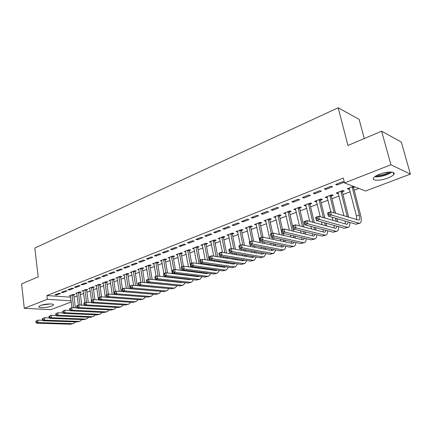 <?xml version="1.0" encoding="UTF-8"?>
<svg xmlns="http://www.w3.org/2000/svg" width="432" height="432" viewBox="0 0 432 432"><rect width="100%" height="100%" fill="white"/><g stroke="black" fill="none" stroke-linecap="round" stroke-linejoin="round"><path stroke-width="0.65" d="M40.511 305.483C44.852 303.691 54.848 303.41 53.384 305.1L51.716 306.099C47.401 307.859 37.508 308.162 38.896 306.466L40.511 305.483M379.388 174.301C387.007 171.229 396.387 171.391 393.763 174.485C392.807 175.689 390.841 176.872 387.86 178.033C380.344 181.013 371.104 180.905 373.642 177.795C374.549 176.629 376.466 175.462 379.388 174.301M74.018 297.135L77.161 295.936M80.417 294.694L83.641 293.468M86.918 292.216L90.223 290.957M93.517 289.699L96.908 288.403M100.224 287.14L103.696 285.811M107.033 284.542L110.597 283.181M113.956 281.902L117.607 280.503M120.987 279.218L124.735 277.787M128.131 276.491L131.976 275.022M135.394 273.721L139.342 272.214M142.781 270.902L146.826 269.357M150.287 268.034L154.435 266.452M157.918 265.124L162.178 263.498M165.683 262.165L170.051 260.496M173.578 259.151L178.06 257.44M181.607 256.084L186.208 254.329M189.778 252.968L194.503 251.165M198.094 249.799L202.937 247.946M206.555 246.569L211.529 244.669M215.168 243.281L220.271 241.331M223.938 239.938L229.176 237.935M232.864 236.531L238.243 234.479M241.952 233.059L247.482 230.953M251.213 229.527L256.889 227.362M260.647 225.931L266.474 223.706M270.259 222.264L276.242 219.98M280.049 218.527L286.2 216.178M290.034 214.715L296.352 212.306M300.208 210.832L306.704 208.359M310.586 206.874L317.255 204.331M321.165 202.835L328.023 200.221M331.96 198.72L339.007 196.031M342.97 194.519L350.217 191.754M354.208 190.231L358.884 188.449M71.242 301.968L50.879 309.647L24.273 308.318L47.342 299.29L71.091 300.812M364.262 138.548L359.132 119.362L338.175 107.784L34.819 248.044L38.189 276.869L21.6 283.905L24.273 308.318M338.175 107.784L347.949 145.471L381.64 131.177L401.333 142.09L410.4 174.107L365.569 191.009L344.52 182.941L390.906 164.776L410.4 174.107M80.206 292.475L81.254 292.07L79.51 291.935L75.649 293.42L76.837 293.512M65.194 290.822L61.322 292.345L63.148 292.486L67.019 290.963L65.194 290.822M93.296 287.442L94.376 287.032L92.632 286.88L88.652 288.414L89.883 288.517M78.37 285.644L74.374 287.215L76.189 287.366L80.185 285.8L78.37 285.644M106.796 282.258L107.908 281.826L106.175 281.659L102.071 283.241L103.345 283.36M91.973 280.292L87.847 281.918L89.656 282.085L93.782 280.465L91.973 280.292M120.733 276.901L121.883 276.458L120.161 276.275L115.916 277.906L117.239 278.046M106.024 274.763L101.758 276.442L103.561 276.631L107.822 274.957L106.024 274.763M135.124 271.366L136.312 270.913L134.6 270.707L130.221 272.398L131.593 272.554M120.55 269.055L116.138 270.788L117.936 270.994L122.337 269.266L120.55 269.055M149.996 265.653L151.227 265.183L149.526 264.962L144.995 266.706L146.426 266.884M135.572 263.142L131.009 264.94L132.791 265.162L137.349 263.374L135.572 263.142M165.375 259.745L166.644 259.254L164.959 259.016L160.272 260.82L161.757 261.025M151.114 257.029L146.394 258.887L148.165 259.135L152.879 257.283L151.114 257.029M181.283 253.633L182.596 253.125L180.927 252.86L176.078 254.729L177.622 254.966M167.211 250.7L162.319 252.623L164.074 252.893L168.961 250.976L167.211 250.7M197.748 247.304L199.109 246.78L197.456 246.494L192.434 248.427L194.049 248.697M183.886 244.139L178.821 246.132L180.554 246.429L185.614 244.442L183.886 244.139M214.796 240.748L216.211 240.208L214.58 239.895L209.374 241.904L211.054 242.19M201.172 237.341L195.917 239.409L197.635 239.728L202.883 237.67L201.172 237.341M232.47 233.96L233.933 233.399L232.324 233.059L226.935 235.138L228.674 235.418M219.105 230.288L213.656 232.432L215.352 232.778L220.795 230.645L219.105 230.288M250.798 226.919L252.315 226.336L250.733 225.968L245.138 228.123L246.947 228.393M237.724 222.966L232.065 225.191L233.734 225.569L239.387 223.349L237.724 222.966M269.811 219.607L271.388 219.002L269.838 218.608L264.028 220.844L265.912 221.108M257.067 215.357L251.181 217.674L252.823 218.079L258.698 215.773L257.067 215.357M289.559 212.02L291.195 211.388L289.678 210.962L283.646 213.289L285.606 213.538M277.171 207.452L271.058 209.855L272.668 210.292L278.77 207.9L277.171 207.452M310.084 204.131L311.785 203.477L310.3 203.018L304.031 205.438L305.521 205.886L306.072 205.675M298.091 199.222L291.73 201.728L293.301 202.198L299.657 199.708L298.091 199.222M331.425 195.934L333.196 195.253L331.754 194.756L325.226 197.267L326.678 197.753L327.359 197.494M319.874 190.652L313.249 193.261L314.782 193.774L321.397 191.182L319.874 190.652M354.888 186.916L353.635 187.396M349.51 188.978L348.7 189.292L347.29 188.768L353.495 186.381M342.576 181.726L335.669 184.442L337.154 184.999L344.05 182.293L342.576 181.726M344.52 182.941L343.283 178.065L46.894 295.547L70.627 297.189M331.106 186.235L324.34 188.897L325.852 189.432L332.608 186.781L331.106 186.235M342.419 191.705L344.223 191.014L342.803 190.496L336.145 193.061L337.581 193.568L338.321 193.282M308.875 194.983L302.378 197.537L303.934 198.029L310.414 195.485L308.875 194.983M320.647 200.075L322.38 199.406L320.922 198.925L314.523 201.393L315.997 201.857L316.607 201.625M287.528 203.38L281.291 205.832L282.879 206.285L289.111 203.845L287.528 203.38M299.722 208.116L301.39 207.473L299.889 207.031L293.738 209.401L295.742 209.644M267.019 211.442L261.025 213.802L262.651 214.223L268.634 211.874L267.019 211.442M279.59 215.849L281.2 215.233L279.661 214.823L273.742 217.102L275.665 217.361M247.298 219.197L241.531 221.47L243.189 221.859L248.951 219.596L247.298 219.197M260.215 223.295L261.76 222.701L260.194 222.323L254.497 224.521L256.343 224.786M228.328 226.66L222.772 228.847L224.456 229.208L230.002 227.032L228.328 226.66M241.547 230.472L243.038 229.9L241.445 229.549L235.953 231.665L237.73 231.941M210.055 233.847L204.703 235.953L206.41 236.282L211.756 234.187L210.055 233.847M223.555 237.384L224.991 236.833L223.371 236.509L218.074 238.55L219.785 238.837M192.451 240.775L187.294 242.8L189.022 243.108L194.173 241.088L192.451 240.775M206.199 244.058L207.581 243.524L205.94 243.227L200.831 245.192L202.478 245.484M175.473 247.45L170.494 249.41L172.244 249.685L177.212 247.736L175.473 247.45M189.443 250.495L190.782 249.982L189.119 249.707L184.183 251.608L185.765 251.861M159.089 253.892L154.289 255.782L156.049 256.041L160.85 254.156L159.089 253.892M173.259 256.716L174.555 256.219L172.876 255.965L168.107 257.801L169.625 258.023M143.273 260.113L138.634 261.938L140.411 262.175L145.049 260.356L143.273 260.113M157.621 262.721L158.873 262.246L157.178 262.013L152.572 263.785L154.03 263.979M127.996 266.123L123.514 267.889L125.302 268.105L129.778 266.344L127.996 266.123M142.501 268.537L143.71 268.072L142.004 267.856L137.549 269.573L138.947 269.741M113.227 271.933L108.891 273.64L110.689 273.834L115.02 272.133L113.227 271.933M127.872 274.158L129.038 273.71L127.321 273.515L123.012 275.173L124.357 275.324M98.939 277.549L94.743 279.202L96.552 279.38L100.742 277.733L98.939 277.549M113.708 279.601L114.842 279.164L113.114 278.991L108.94 280.595L110.236 280.724M85.115 282.987L81.054 284.585L82.868 284.747L86.929 283.154L85.115 282.987M99.992 284.872L101.088 284.45L99.349 284.288L95.31 285.849L96.563 285.957M71.728 288.252L67.797 289.802L69.617 289.942L73.548 288.403L71.728 288.252M86.702 289.98L87.766 289.57L86.017 289.424L82.102 290.936L83.311 291.033M58.763 293.355L54.95 294.851L56.776 294.98L60.588 293.485L58.763 293.355M73.813 294.932L74.844 294.532L73.094 294.403L69.293 295.871L70.465 295.952M381.64 131.177L390.906 164.776M46.894 295.547L47.342 299.29M336.895 183.962L337.154 184.999M348.451 188.32L348.7 189.292M325.598 188.401L325.852 189.432M337.338 192.602L337.581 193.568M314.534 192.753L314.782 193.774M326.446 196.798L326.678 197.753M303.696 197.019L303.934 198.029M315.77 200.912L315.997 201.857M293.069 201.199L293.301 202.198M305.3 204.946L305.521 205.886M282.658 205.292L282.879 206.285M295.034 208.899L295.25 209.833M272.446 209.309L272.668 210.292M284.963 212.782L285.174 213.705M262.44 213.246L262.651 214.223M275.087 216.583L275.287 217.507M252.623 217.107L252.823 218.079M265.394 220.32L265.588 221.233M242.989 220.898L243.189 221.859M255.879 223.987L256.068 224.888M233.539 224.613L233.734 225.569M246.542 227.583L246.726 228.479M224.267 228.258L224.456 229.208M237.373 231.115L237.557 232.006M215.168 231.838L215.352 232.778M228.371 234.581L228.55 235.467M206.237 235.354L206.41 236.282M219.548 238.075L219.704 238.864M197.467 238.799L197.635 239.728M210.886 241.542L211.016 242.206M188.854 242.19L189.022 243.108M180.392 245.516L180.554 246.429M172.087 248.783L172.244 249.685M163.922 251.991L164.074 252.893M155.903 255.15L156.049 256.041M148.019 258.25L148.165 259.135M140.27 261.295L140.411 262.175M132.656 264.292L132.791 265.162M125.167 267.235L125.302 268.105M117.806 270.13L117.936 270.994M110.565 272.981L110.689 273.834M103.442 275.783L103.561 276.631M96.433 278.537L96.552 279.38M89.543 281.248L89.656 282.085M82.755 283.916L82.868 284.747M76.081 286.54L76.189 287.366M69.514 289.127L69.617 289.942M63.045 291.67L63.148 292.486M56.678 294.176L56.776 294.98M353.743 186.478L353.587 187.817L352.188 187.283L359.305 215.028C359.948 217.777 359.797 219.478 358.846 220.136L330.62 211.799L331.409 215.023L358.814 223.204L360.007 223.144C361.433 222.156 361.665 219.596 360.698 215.471L353.587 187.817M352.188 187.283L352.237 186.862M349.121 188.066L356.422 216.059L356.735 219.775M329.422 214.142L331.409 215.023L328.379 216.135L327.596 212.922L330.62 211.799L327.893 213.3L328.207 214.585L329.422 214.142L329.108 212.852M328.207 214.585L328.379 216.135L355.898 224.224L359.694 223.258M327.596 212.922L327.893 213.3M342.549 190.593L342.371 192.121L340.945 191.614L347.296 216.891M348.716 217.328L342.371 192.121M340.945 191.614L340.994 191.192M337.943 192.37L343.969 215.876M348.224 221.967L347.323 224.208L346.496 224.251L318.616 216.243L319.383 219.434L347.247 227.259L348.473 227.183C349.537 226.579 349.974 224.991 349.774 222.426M345.238 221.092L345.287 223.906M317.407 218.565L319.383 219.434L316.418 220.525L315.657 217.339L318.616 216.243L315.916 217.723L316.224 219.002L317.407 218.565L317.104 217.285M316.224 219.002L316.418 220.525L344.396 228.258L348.143 227.302M315.657 217.339L315.916 217.723M331.555 194.832L331.376 196.344L329.929 195.853L334.12 212.868M337.63 221.702L336.874 218.635M335.556 213.311L331.376 196.344M335.432 218.209L336.188 221.292M329.929 195.853L329.978 195.437M326.986 196.592L330.88 211.88M332.192 217.258L332.953 220.363M336.965 226.206L336.037 228.193L335.189 228.247L306.877 220.585L307.616 223.749L335.918 231.228L337.171 231.142C338.224 230.553 338.693 229.057 338.575 226.649M334.125 225.418L334.071 227.945M305.656 222.89L307.616 223.749L304.717 224.813L303.982 221.659L306.877 220.585L304.204 222.053L304.495 223.317L305.656 222.89L305.365 221.621M304.495 223.317L304.717 224.813L333.126 232.205L336.836 231.26M303.982 221.659L304.204 222.053M374.711 176.753C378.902 177.444 388.406 174.868 391.743 172.109M390.782 172.039C388.001 174.544 379.096 176.963 375.494 176.207M376.807 175.457C381.229 175.403 385.376 174.269 389.254 172.06M41.693 305.089L50.306 303.944M49.432 303.944L42.541 304.862M320.776 198.985L320.598 200.48L319.135 200.005L323.374 217.609M326.754 225.963L326.084 223.193M324.837 218.03L320.598 200.48M324.621 222.793L325.291 225.569M319.135 200.005L319.183 199.595M316.246 200.729L320.225 216.702M321.473 221.918L322.142 224.716M325.922 230.332L324.977 232.097L324.113 232.162L295.391 224.834L296.109 227.972L324.821 235.116L326.095 235.019C327.137 234.452 327.64 233.037 327.591 230.764M323.212 229.624L323.077 231.898M294.16 227.124L296.109 227.972L293.269 229.014L292.556 225.882L295.391 224.834L292.739 226.287L293.026 227.545L294.16 227.124L293.879 225.871M293.803 231.32L293.279 229.014L322.083 236.077L325.755 235.138M293.269 229.014L293.026 227.545M292.556 225.882L292.739 226.287M310.214 203.051L310.036 204.536L308.551 204.082L312.822 222.194M316.084 230.116L315.495 227.621M314.307 222.593L310.036 204.536M314.01 227.232L314.604 229.738M308.551 204.082L308.599 203.677M305.721 204.784L309.755 221.362M310.948 226.433L311.537 228.955M315.085 234.36L314.14 235.926L313.259 235.996L284.148 228.998L284.845 232.103L313.951 238.928L315.247 238.82C316.278 238.27 316.796 236.925 316.813 234.781M312.503 233.728L312.304 235.764M282.911 231.266L284.845 232.103L282.064 233.123L281.378 230.024L284.148 228.998L281.524 230.434L281.799 231.676L282.911 231.266L282.636 230.024M281.799 231.676L282.064 233.123L311.261 239.868L314.896 238.939M281.378 230.024L281.524 230.434M299.851 207.047L299.673 208.516L298.166 208.078L302.459 226.638M305.618 234.16L305.095 231.914M303.961 227.021L299.673 208.516M303.593 231.541L304.117 233.798M298.166 208.078L298.22 207.673M295.396 208.764L299.473 225.877M300.607 230.812L301.131 233.08M304.452 238.291L303.512 239.679L302.621 239.755L273.143 233.069L273.818 236.147L303.291 242.66L304.609 242.541C305.629 242.012 306.175 240.732 306.245 238.707M301.99 237.724L301.736 239.555M271.901 235.321L273.818 236.147L271.096 237.146L270.432 234.074L273.143 233.069L270.545 234.49L270.81 235.726L271.901 235.321L271.631 234.09M270.81 235.726L271.096 237.146L300.661 243.583L304.252 242.665M270.432 234.074L270.545 234.49M289.688 210.967L289.51 212.414L287.987 211.993L292.286 230.953M295.342 238.102L294.883 236.083M292.567 225.882L289.51 212.414M293.366 235.732L293.825 237.762M287.987 211.993L288.041 211.594M285.271 212.663L289.37 230.251M290.455 235.062L290.914 237.098M294.019 242.136L293.101 243.356L292.194 243.443L262.37 237.055L263.023 240.106L292.842 246.321L294.181 246.197C295.186 245.678 295.753 244.458 295.871 242.541M291.665 241.623L291.373 243.265M259.794 238.464L259.713 238.037L262.37 237.055L259.794 238.464L260.053 239.684L261.117 239.296L260.858 238.07M261.117 239.296L263.023 240.106L260.361 241.083L290.261 247.228L293.819 246.321M260.361 241.083L260.053 239.684M279.715 214.839L279.542 216.243L278.003 215.838L282.29 235.143M285.266 241.958L284.861 240.143M283.824 235.489L283.365 233.42M282.517 229.597L279.542 216.243M283.322 239.809L283.727 241.628M278.003 215.838L278.051 215.444M275.341 216.491L279.45 234.495M280.481 239.188L280.886 241.018M283.775 245.894L282.884 246.964L281.966 247.055L251.818 240.959L252.45 243.983L282.598 249.912L283.954 249.772C284.953 249.269 285.53 248.108 285.692 246.289M281.534 245.435L281.21 246.904M249.264 242.357L249.215 241.92L251.818 240.959L249.264 242.357L249.518 243.567L250.56 243.184L250.306 241.969M250.56 243.184L252.45 243.983L249.842 244.939L280.066 250.798L283.586 249.901M249.842 244.939L249.518 243.567M269.935 218.635L269.762 220.001L268.207 219.607L271.285 233.755M275.373 245.722L275.017 244.096M274.023 239.549L273.623 237.692M272.651 233.248L269.762 220.001M272.068 237.357L272.473 239.215M273.461 243.778L273.818 245.408M268.207 219.607L268.256 219.218M265.594 220.244L269.698 238.626M270.691 243.205L271.048 244.847M273.721 249.572L272.873 250.501L271.939 250.598L241.483 244.782L242.098 247.779L272.549 253.433L273.926 253.287L275.702 249.955M271.582 249.156L271.242 250.468M238.95 246.164L238.934 245.727L241.483 244.782L238.95 246.164L239.193 247.369L240.219 246.991L239.976 245.786M240.219 246.991L242.098 247.779L239.539 248.719L270.07 254.302L273.553 253.417M239.539 248.719L239.193 247.369M260.334 222.356L260.167 223.684L258.595 223.306L261.587 237.346M265.658 249.399L265.351 247.946M264.4 243.502L264.044 241.839M263.056 237.2L260.167 223.684M262.472 241.52L262.829 243.184M263.779 247.644L264.087 249.102M258.595 223.306L258.644 222.917M256.03 223.927L260.123 242.638M261.074 247.115L261.382 248.584M263.849 253.163L263.045 253.973L262.1 254.075L231.358 248.53L231.952 251.5L262.699 256.889L264.092 256.727L265.901 253.541M261.814 252.796L261.463 253.962M228.847 249.901L228.857 249.453L231.358 248.53L228.847 249.901L229.084 251.089L230.083 250.722L229.851 249.529M230.083 250.722L231.952 251.5L229.446 252.423L260.264 257.742L263.709 256.862M229.446 252.423L229.084 251.089M250.911 226.012L250.749 227.302L249.161 226.94L252.099 241.013M256.122 252.995L255.852 251.705M254.945 247.352L254.632 245.867M253.687 241.337L250.749 227.302M253.049 245.56L253.357 247.05M254.27 251.413L254.54 252.709M249.161 226.94L249.21 226.552M246.645 227.545L249.718 241.736M250.403 245.052L250.717 246.542M251.624 250.927L251.894 252.234M254.156 256.684L253.406 257.375L252.45 257.488L221.438 252.202L222.01 255.15L253.028 260.275L254.443 260.107L256.273 257.051M252.223 256.354L251.861 257.386M218.948 253.557L218.986 253.103L221.438 252.202L218.948 253.557L219.175 254.74L220.158 254.378L219.931 253.195M220.158 254.378L222.01 255.15L219.559 256.046L250.641 261.112L254.054 260.242M219.559 256.046L219.175 254.74M241.655 229.597L241.499 230.85L239.906 230.504L242.876 245.047M246.758 256.516L246.526 255.371M245.651 251.105L245.381 249.788M244.474 245.354L241.499 230.85M243.783 249.496L244.058 250.819M244.928 255.091L245.155 256.241M239.906 230.504L239.949 230.121M237.433 231.093L240.419 245.176M241.202 249.021L241.472 250.355M242.347 254.648L242.579 255.803M244.636 260.134L242.984 260.836L211.712 255.798L212.269 258.719L243.545 263.601L244.971 263.423L246.829 260.491M242.8 259.832L242.444 260.744M209.245 257.143L209.309 256.684L211.712 255.798L209.245 257.143L209.466 258.314L210.427 257.958L210.206 256.792M210.427 257.958L212.269 258.719L209.86 259.605L241.202 264.422L244.582 263.563M209.86 259.605L209.466 258.314M232.578 233.113L232.421 234.333L230.812 234.004L233.809 248.972M237.562 259.961L237.368 258.952M236.525 254.772L236.293 253.6M235.418 249.259L232.421 234.333M234.679 253.325L234.916 254.497M235.753 258.687L235.942 259.702M230.812 234.004L230.861 233.626M228.388 234.576L231.293 248.551M232.157 252.887L232.389 254.065M233.226 258.277L233.431 259.297M235.283 263.509L233.69 264.119L202.176 259.324L202.716 262.224L234.236 266.863L235.672 266.679L237.551 263.86M233.545 263.245L233.194 264.044M199.73 260.658L199.822 260.199L202.176 259.324L199.73 260.658L199.946 261.819L200.891 261.473L200.675 260.312M200.891 261.473L202.716 262.224L200.356 263.088L231.935 267.667L235.278 266.814M200.356 263.088L199.946 261.819M223.657 236.569L223.506 237.757L221.886 237.438L224.899 252.79M228.523 263.331L228.366 262.451M227.561 258.352L227.356 257.321M226.519 253.066L223.506 237.757M225.731 257.056L225.936 258.088M226.741 262.197L226.892 263.083M221.886 237.438L221.935 237.065M219.505 238L222.426 252.369M223.263 256.651L223.463 257.693M224.273 261.819L224.446 262.71M226.098 266.819L224.564 267.343L192.829 262.786L193.352 265.658L225.094 270.065L226.552 269.87L228.442 267.16M224.451 266.582L224.116 267.278M190.404 264.109L190.517 263.639L192.829 262.786L190.404 264.109L190.609 265.259L191.538 264.919L191.327 263.768M191.538 264.919L193.352 265.658L191.036 266.506L222.836 270.853L226.152 270.011M191.036 266.506L190.609 265.259M214.898 239.96L214.753 241.121L213.116 240.813L216.135 256.511M218.749 261.846L218.576 260.944M217.771 256.775L214.753 241.121M216.94 260.69L217.112 261.598M213.116 240.813L213.165 240.44M210.778 241.364L213.716 256.122M214.52 260.318L214.693 261.23M215.471 265.28L215.617 266.058M217.89 265.631L217.998 266.398M217.069 270.065L215.606 270.508L183.659 266.177L184.167 269.028L216.124 273.208L217.593 273.008L219.494 270.4M215.514 269.854L215.201 270.454M181.256 267.489L181.397 267.014L183.659 266.177L181.256 267.489L181.456 268.628L182.363 268.294L182.164 267.154M182.363 268.294L184.167 269.028L181.899 269.86L213.905 273.985L217.188 273.148M219.65 266.636L219.526 265.869M181.899 269.86L181.456 268.628M206.296 243.292L206.15 244.42L204.503 244.129L207.522 260.14M210.087 265.264L209.941 264.481M209.169 260.388L206.15 244.42M208.294 264.238L208.44 265.027M204.503 244.129L204.552 243.761M202.208 244.663L205.157 259.778M205.929 263.898L206.075 264.686M206.82 268.666L206.944 269.336M209.185 268.99L209.261 269.649M208.192 273.251L206.815 273.618L174.668 269.503L175.16 272.333L207.317 276.296L208.796 276.091L210.708 273.575M206.739 273.062L206.447 273.569M172.282 270.805L172.444 270.324L174.668 269.503L172.282 270.805L172.476 271.933L173.367 271.609L173.173 270.475M173.367 271.609L175.16 272.333L172.935 273.148L205.135 277.058L208.391 276.232M210.929 269.87L210.832 269.212M172.935 273.148L172.476 271.933M197.84 246.559L197.699 247.666L196.047 247.385L199.049 263.677M201.577 268.607L201.452 267.932M200.707 263.914L200.561 263.12M200.005 260.129L197.699 247.666M199.795 267.705L199.919 268.38M196.047 247.385L196.09 247.018M193.79 247.909L196.738 263.347M197.478 267.386L197.602 268.067M198.32 271.976L198.423 272.543M200.626 272.273L200.675 272.83M199.465 276.372L198.175 276.669L165.845 272.77L166.32 275.573L198.666 279.326L200.156 279.115L202.073 276.685M198.11 276.205L197.845 276.626M163.48 274.055L163.663 273.575L165.845 272.77L163.48 274.055L163.669 275.179L164.543 274.86L164.354 273.737M164.543 274.86L166.32 275.573L164.138 276.372L196.528 280.076L199.746 279.256M202.354 273.046L202.289 272.489M164.138 276.372L163.669 275.179M189.535 249.777L189.394 250.857L187.731 250.582L190.723 267.133M193.212 271.874L193.104 271.307M192.391 267.359L192.267 266.674M191.641 263.223L189.394 250.857M191.441 271.091L191.543 271.663M187.731 250.582L187.78 250.22M185.517 251.095L188.455 266.825M189.167 270.799L189.275 271.372M189.967 275.216L190.048 275.686M192.208 275.486L192.24 275.951M190.885 279.434L189.691 279.666L157.189 275.972L157.648 278.753L190.166 282.307L191.673 282.085L193.585 279.742M189.632 279.288L189.4 279.634M154.84 277.252L155.045 276.761L157.189 275.972L154.84 277.252L155.023 278.365L155.882 278.046L155.698 276.934M155.882 278.046L157.648 278.753L155.504 279.542L188.066 283.041L191.257 282.231M193.936 276.156L193.887 275.692M155.504 279.542L155.023 278.365M181.37 252.931L181.235 253.989L179.561 253.73L181.883 266.836M184.982 275.076L184.901 274.601M184.21 270.724L184.108 270.146M183.416 266.263L181.235 253.989M182.434 269.93L182.536 270.513M183.222 274.396L183.308 274.876M179.561 253.73L179.609 253.368M177.385 254.227L180.311 270.227M181.003 274.126L181.084 274.606M181.753 278.386L181.813 278.77M183.929 278.635L183.946 279.013M182.434 282.436L181.359 282.614L148.689 279.115L149.137 281.875L181.818 285.228L183.335 285.007L185.252 282.739M181.294 282.312L181.1 282.582M146.362 280.384L146.588 279.893L148.689 279.115L146.362 280.384L146.54 281.486L147.382 281.178L147.204 280.071M147.382 281.178L149.137 281.875L147.037 282.647L179.755 285.952L182.914 285.152M185.657 279.207L185.62 278.829M147.037 282.647L146.54 281.486M173.345 256.036L173.216 257.067L171.536 256.819L173.794 269.827M176.899 278.213L176.828 277.825M176.164 274.012L176.083 273.532M175.397 269.595L173.216 257.067M174.398 273.326L174.485 273.812M175.144 277.63L175.214 278.019M171.536 256.819L171.58 256.462M169.393 257.305L172.303 273.548M172.967 277.382L173.032 277.771M175.786 281.723L175.792 282.015M174.118 285.385L140.351 282.199L140.783 284.942L173.615 288.106L175.144 287.874L177.055 285.682M173.675 281.491L173.718 281.794M138.04 283.457L138.289 282.965L140.351 282.199L138.04 283.457L138.213 284.553L139.039 284.251L138.866 283.154M139.039 284.251L140.783 284.942L138.721 285.698L171.59 288.814L174.722 288.02M177.52 282.199L177.498 281.907M138.721 285.698L138.213 284.553M165.461 259.087L165.332 260.096L163.642 259.853L165.834 272.77M168.944 281.286L168.896 280.978M168.253 277.231L168.188 276.836M167.53 272.97L165.332 260.096M166.493 276.642L166.563 277.036M167.2 280.8L167.254 281.102M163.642 259.853L163.685 259.502M161.536 260.334L163.868 273.499M164.36 276.399L164.425 276.793M165.067 280.568L165.116 280.876M165.877 288.29L132.16 285.233L132.581 287.95L165.559 290.93L167.092 290.693L169.004 288.571M129.87 286.475L130.135 285.979L132.16 285.233L129.87 286.475L130.037 287.566L130.853 287.264L130.685 286.178M130.853 287.264L132.581 287.95L130.556 288.689L163.561 291.627L166.666 290.839M130.556 288.689L130.037 287.566M157.707 262.084L157.577 263.072L155.882 262.845L158.085 276.075M160.472 280.379L160.418 280.071M159.786 276.269L157.577 263.072M158.722 279.887L158.771 280.195M155.882 262.845L155.925 262.494M153.814 263.309L156.082 276.377M156.627 279.661L156.676 279.968M157.82 291.119L124.119 288.203L124.529 290.903L157.637 293.706L159.176 293.463L161.082 291.406M121.851 289.44L122.132 288.943L124.119 288.203L121.851 289.44L122.013 290.52L122.807 290.228L122.645 289.148M122.807 290.228L124.529 290.903L122.537 291.632L155.677 294.392L158.749 293.609M122.537 291.632L122.013 290.52M150.082 265.032L149.953 265.999L148.252 265.777L150.455 279.304M152.161 279.488L149.953 265.999M148.252 265.777L148.295 265.432M146.216 266.236L148.424 279.212M149.747 293.9L116.224 291.125L116.618 293.803L149.85 296.433L151.4 296.185L153.301 294.192M113.972 292.351L114.275 291.848L116.224 291.125L113.972 292.351L114.129 293.425L114.912 293.134L114.755 292.064M114.912 293.134L116.618 293.803L114.664 294.521L147.922 297.108L150.968 296.336M114.664 294.521L114.129 293.425M142.582 267.932L142.457 268.877L140.746 268.666L142.954 282.463M144.666 282.636L142.457 268.877M140.746 268.666L140.794 268.326M138.748 269.114L140.94 282.258M106.234 295.213L106.385 296.276L107.152 295.99L107.001 294.926L106.234 295.213L106.553 294.705L108.47 293.998L108.853 296.649L142.193 299.117L143.753 298.863L145.643 296.93M114.647 294.478L108.47 293.998L107.001 294.926M107.152 295.99L108.853 296.649L106.931 297.356L140.297 299.781L143.321 299.014M106.931 297.356L106.385 296.276M135.205 270.783L135.081 271.706L133.364 271.507L135.567 285.552M137.284 285.714L135.081 271.706M133.364 271.507L133.412 271.166M131.398 271.944L133.591 285.368M98.631 298.021L98.782 299.074L99.533 298.798L99.387 297.745L98.631 298.021L98.966 297.513L100.85 296.816L101.223 299.452L134.665 301.757L136.231 301.493L138.116 299.624M106.882 297.254L100.85 296.816L99.387 297.745M99.533 298.798L101.223 299.452L99.333 300.143L132.802 302.405L135.799 301.649M99.333 300.143L98.782 299.074M127.948 273.586L127.823 274.493L126.106 274.304L128.293 288.576M130.021 288.727L127.823 274.493M126.106 274.304L126.149 273.964M124.173 274.725L126.355 288.403M91.163 300.78L91.303 301.828L92.048 301.552L91.903 300.51L91.163 300.78L91.508 300.272L93.361 299.587L93.722 302.2L127.262 304.349L128.839 304.085L130.707 302.265M99.252 299.986L93.361 299.587L91.903 300.51M92.048 301.552L93.722 302.2L91.87 302.881L125.431 304.992L128.401 304.236M91.87 302.881L91.303 301.828M120.809 276.345L120.69 277.236L118.962 277.052L121.138 291.535M122.44 288.83L120.69 277.236M118.962 277.052L119.005 276.718M117.061 277.468L119.232 291.379M83.824 303.496L83.959 304.533L84.688 304.263L84.548 303.226L83.824 303.496L84.186 302.983L86.006 302.308L86.357 304.9L119.983 306.898L121.559 306.634L123.422 304.862M91.757 302.67L86.006 302.308L84.548 303.226M84.688 304.263L86.357 304.9L84.532 305.57L118.179 307.53L121.122 306.785M84.532 305.57L83.959 304.533M113.778 279.056L113.665 279.931L111.931 279.758L114.097 294.435M115.366 291.443L113.665 279.931M111.931 279.758L111.98 279.423M110.063 280.163L112.223 294.289M76.604 306.158L76.745 307.19L77.458 306.925L77.323 305.894L76.604 306.158L76.982 305.645L78.775 304.987L79.115 307.557L112.817 309.409L114.404 309.139L116.257 307.422M84.391 305.316L78.775 304.987L77.323 305.894M77.458 306.925L79.115 307.557L77.323 308.216L111.046 310.03L113.962 309.29M77.323 308.216L76.745 307.19M106.866 281.729L106.753 282.587L105.019 282.42L106.774 294.624M108.41 294.019L106.753 282.587M105.019 282.42L105.062 282.091M103.178 282.814L105.322 297.14M69.514 308.783L69.644 309.803L70.351 309.544L70.222 308.524L69.514 308.783L71.663 307.616L71.993 310.171L105.775 311.882L107.368 311.602L109.199 309.933M77.15 307.913L71.663 307.616L70.222 308.524M70.351 309.544L71.993 310.171L70.232 310.813L104.031 312.493L106.92 311.758M70.232 310.813L69.644 309.803M100.062 284.353L99.949 285.196L98.21 285.039L99.922 297.162M101.606 296.87L99.949 285.196M98.21 285.039L98.253 284.715M96.395 285.428L98.523 299.938M62.543 311.359L62.672 312.374L63.364 312.12L63.234 311.105L62.543 311.359L64.676 310.198L64.994 312.736L98.842 314.307L100.44 314.026L102.26 312.401M70.033 310.468L64.676 310.198L63.234 311.105M63.364 312.12L64.994 312.736L63.266 313.373L97.124 314.912L99.992 314.183M63.266 313.373L62.672 312.374M93.361 286.94L93.253 287.766L91.508 287.62L93.172 299.657M94.91 299.689L93.253 287.766M91.508 287.62L91.552 287.296M89.726 287.998L91.503 300.283M55.685 313.891L55.809 314.901L56.489 314.647L56.365 313.643L55.685 313.891L57.807 312.741L58.115 315.263L92.016 316.699L93.62 316.413L95.429 314.836M63.034 312.984L57.807 312.741L56.365 313.643M56.489 314.647L58.115 315.263L56.414 315.884L90.331 317.293L93.172 316.57M56.414 315.884L55.809 314.901M86.767 289.489L86.659 290.299L84.91 290.158L86.562 302.346M88.312 302.454L86.659 290.299M84.91 290.158L84.953 289.834M83.155 290.531L84.888 302.724M48.946 316.386L49.064 317.385L49.734 317.137L49.615 316.138L48.946 316.386L51.046 315.241L51.349 317.741L85.304 319.054L86.913 318.762L88.706 317.223M56.149 315.457L51.046 315.241L49.615 316.138M49.734 317.137L51.349 317.741L49.675 318.357L83.641 319.637L86.459 318.919M49.675 318.357L49.064 317.385M80.271 291.994L80.163 292.793L78.419 292.658L80.06 305.062M81.815 305.165L80.163 292.793M78.419 292.658L78.462 292.34M76.691 293.02L78.37 305.132M42.314 318.832L42.428 319.826L43.087 319.583L42.973 318.589L42.314 318.832L44.399 317.704L44.69 320.182L78.694 321.37L80.303 321.079L82.085 319.577M49.383 317.893L44.399 317.704L42.973 318.589M43.087 319.583L44.69 320.182L43.043 320.787L77.058 321.943L79.855 321.235M43.043 320.787L42.428 319.826M73.877 294.462L73.769 295.245L72.02 295.121L73.656 307.724M75.411 307.816L73.769 295.245M72.02 295.121L72.063 294.802M70.319 295.472L71.977 307.633M35.791 321.246L35.905 322.229L36.553 321.991L36.439 321.003L35.791 321.246L37.859 320.123L38.146 322.585L72.187 323.649L73.802 323.352L75.568 321.894M42.725 320.29L37.859 320.123L36.439 321.003M36.553 321.991L38.146 322.585L36.526 323.179L70.578 324.216L73.348 323.514M36.526 323.179L35.905 322.229M359.305 215.028L356.422 216.059M358.814 223.204L355.898 224.224M347.247 227.259L344.396 228.258M335.918 231.228L333.126 232.205M324.821 235.116L322.083 236.077M313.951 238.928L311.261 239.868M303.291 242.66L300.661 243.583M292.842 246.321L290.261 247.228M282.598 249.912L280.066 250.798M272.549 253.433L270.07 254.302M262.699 256.889L260.264 257.742M254.497 252.509L254.135 252.639M253.028 260.275L250.641 261.112M245.09 255.874L244.415 256.117M243.545 263.601L241.202 264.422M235.85 259.178L234.873 259.529M234.236 266.863L231.935 267.667M226.784 262.418L225.515 262.877M225.094 270.065L222.836 270.853M217.831 265.621L216.329 266.161M216.124 273.208L213.905 273.985M208.629 268.915L207.311 269.384M207.317 276.296L205.135 277.058M199.6 272.144L198.466 272.549M198.666 279.326L196.528 280.076M190.739 275.308L190.026 275.567M190.166 282.307L188.066 283.041M181.818 285.228L179.755 285.952M173.615 288.106L171.59 288.814M165.559 290.93L163.561 291.627M157.637 293.706L155.677 294.392M149.85 296.433L147.922 297.108M142.193 299.117L140.297 299.781M134.665 301.757L132.802 302.405M127.262 304.349L125.431 304.992M119.983 306.898L118.179 307.53M112.817 309.409L111.046 310.03M105.775 311.882L104.031 312.493M98.842 314.307L97.124 314.912M92.016 316.699L90.331 317.293M85.304 319.054L83.641 319.637M78.694 321.37L77.058 321.943M72.187 323.649L70.578 324.216M393.763 174.485L393.206 172.465M216.605 270.373L216.335 270.47M207.814 273.478L207.544 273.575M199.184 276.523L198.914 276.62M190.712 279.52L190.431 279.617M182.385 282.458L182.104 282.56"/></g></svg>
